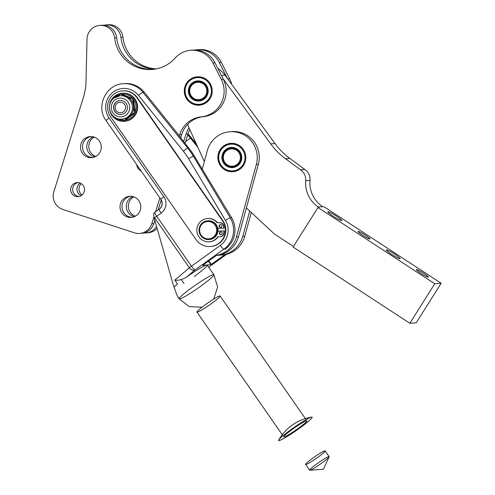 <?xml version="1.0" encoding="UTF-8"?>
<svg xmlns="http://www.w3.org/2000/svg" width="495" height="495" viewBox="0 0 495 495"><rect width="100%" height="100%" fill="white"/><g stroke="black" fill="none" stroke-linecap="round" stroke-linejoin="round"><path stroke-width="0.74" d="M139.714 233.442L141.743 233.281A14.095 13.86 -94.6 0 0 153.827 223.542L151.804 223.703A14.095 13.86 85.4 0 1 134.392 232.811L62.853 209.459A14.095 13.86 85.4 0 1 53.856 191.726L83.284 97.812A60.452 59.437 -94.6 0 0 85.951 83.618L87.021 39.08A14.095 13.86 85.4 0 1 99.755 25.412A14.095 13.86 85.4 0 1 114.648 37.917A35.541 34.947 -94.6 0 0 152.2 69.455A35.541 34.947 -94.6 0 0 175.317 57.909A23.488 23.098 85.4 0 1 190.594 50.273A23.488 23.098 85.4 0 1 212.98 62.958L221.29 79.318A25.839 25.406 85.4 0 1 201.323 116.832A25.839 25.406 -94.6 0 0 179.716 134.634L181.739 134.473A25.839 25.406 85.4 0 1 187.562 124.499A25.839 25.406 85.4 0 1 203.346 116.672L201.323 116.832L203.346 116.672A25.839 25.406 -94.6 0 0 223.313 79.157L221.29 79.318L223.313 79.157L215.009 62.797L212.98 62.958L215.009 62.797A23.488 23.098 -94.6 0 0 192.623 50.113L190.594 50.273M100.77 25.369A14.095 13.86 85.4 0 1 116.672 37.756A35.541 34.947 -94.6 0 0 153.215 69.356A35.541 34.947 85.4 0 1 116.672 37.756L114.648 37.917L116.672 37.756A14.095 13.86 -94.6 0 0 101.778 25.251L99.755 25.412M211.569 95.318A14.213 13.971 -94.6 0 0 197.121 76.805A14.213 13.971 -94.6 0 0 184.319 92.082A14.213 13.971 -94.6 0 0 211.569 95.318A14.213 13.971 85.4 0 1 187.921 100.516A14.213 13.971 85.4 0 1 195.265 77.084A14.213 13.971 85.4 0 1 211.569 95.318M200.388 105.02A14.213 13.971 85.4 0 1 199.609 105.002A14.213 13.971 -94.6 0 0 200.388 105.02M197.369 76.904A14.213 13.971 85.4 0 1 198.136 76.762A14.213 13.971 -94.6 0 0 197.369 76.904M136.787 164.773A7.048 6.93 -94.6 0 0 141.025 170.855A7.048 6.93 85.4 0 1 136.787 164.773M72.988 187.296A7.048 6.93 85.4 0 1 78.024 182.581A7.048 6.93 -94.6 0 0 79.138 196.478A7.048 6.93 85.4 0 1 72.988 187.296M70.964 187.457A7.048 6.93 -94.6 0 0 78.13 196.633A7.048 6.93 -94.6 0 0 84.169 191.763A7.048 6.93 -94.6 0 0 77.01 182.587A7.048 6.93 -94.6 0 0 70.964 187.457M140.295 210.09A10.568 10.395 -94.6 0 0 129.554 196.317A10.568 10.395 -94.6 0 0 120.031 207.683A10.568 10.395 -94.6 0 0 140.295 210.09A10.568 10.395 85.4 0 1 122.71 213.951A10.568 10.395 85.4 0 1 128.174 196.521A10.568 10.395 85.4 0 1 140.295 210.09M132.245 217.262A10.568 10.395 85.4 0 1 130.569 196.286A10.568 10.395 -94.6 0 0 132.245 217.262M100.788 150.356A10.568 10.395 -94.6 0 0 90.041 136.583A10.568 10.395 -94.6 0 0 80.524 147.949A10.568 10.395 -94.6 0 0 100.788 150.356A10.568 10.395 85.4 0 1 83.197 154.223A10.568 10.395 85.4 0 1 88.661 136.793A10.568 10.395 85.4 0 1 100.788 150.356M92.732 157.528A10.568 10.395 85.4 0 1 91.061 136.558A10.568 10.395 -94.6 0 0 92.732 157.528M155.504 211.885L159.873 197.951L155.504 211.885M191.608 50.218A23.488 23.098 85.4 0 1 215.009 62.797L223.313 79.157A25.839 25.406 85.4 0 1 203.346 116.672A25.839 25.406 -94.6 0 0 187.562 124.499L204.324 161.611L187.562 124.499A25.839 25.406 -94.6 0 0 181.739 134.473L180.644 137.975L181.739 134.473L179.716 134.634L179.233 136.162L179.716 134.634A25.839 25.406 85.4 0 1 201.323 116.832A25.839 25.406 -94.6 0 0 221.29 79.318L212.98 62.958A23.488 23.098 -94.6 0 0 175.317 57.909A35.541 34.947 85.4 0 1 138.68 67.827A35.541 34.947 85.4 0 1 114.648 37.917A14.095 13.86 -94.6 0 0 100.262 25.381A14.095 13.86 -94.6 0 0 87.021 39.08L85.951 83.618A60.452 59.437 85.4 0 1 83.284 97.812L53.856 191.726A14.095 13.86 -94.6 0 0 62.853 209.459L134.392 232.811A14.095 13.86 -94.6 0 0 151.804 223.703L153.895 217.02L151.804 223.703L153.827 223.542L154.824 220.368L153.827 223.542A14.095 13.86 85.4 0 1 140.728 233.324M84.169 191.763A7.048 6.93 85.4 0 1 72.443 194.343A7.048 6.93 85.4 0 1 76.088 182.723A7.048 6.93 85.4 0 1 84.169 191.763M123.849 83.667A23.488 23.098 85.4 0 1 144.28 92.181L176.041 131.701L144.28 92.181L142.894 92.293L187.803 148.16A70.469 69.288 85.4 0 1 193.39 156.197L230.231 217.85L231.617 217.744L194.349 156.117L193.39 156.197L194.349 156.117A70.469 69.288 -94.6 0 0 188.762 148.085L187.803 148.16L188.762 148.085L176.041 131.701L188.762 148.085A70.469 69.288 85.4 0 1 194.349 156.117L231.617 217.744L230.231 217.85A23.488 23.098 85.4 0 1 223.858 249.208L225.244 249.096A23.488 23.098 -94.6 0 0 231.617 217.744A23.488 23.098 85.4 0 1 225.244 249.096L223.858 249.208A23.488 23.098 -94.6 0 0 230.231 217.85L193.39 156.197A70.469 69.288 -94.6 0 0 187.803 148.16L142.894 92.293L144.28 92.181A23.488 23.098 -94.6 0 0 124.542 83.606L123.156 83.717A23.488 23.098 85.4 0 1 142.894 92.293A23.488 23.098 -94.6 0 0 123.156 83.717C105.862 84.299 95.498 106.827 106.091 120.638A4.696 0.439 -34.8 0 1 109.092 118.02A4.696 0.439 145.2 0 0 106.091 120.638A4.696 0.439 -34.8 0 0 106.177 120.656M158.054 210.059L161.222 199.955L158.054 210.059M146.013 232.941A14.095 13.86 85.4 0 1 143.866 232.941A14.095 13.86 -94.6 0 0 156.581 226.493A14.095 13.86 85.4 0 1 146.013 232.941L148.036 232.78A14.095 13.86 -94.6 0 0 157.101 228.313A14.095 13.86 85.4 0 1 147.021 232.823M107.062 24.868A14.095 13.86 85.4 0 1 122.964 37.255A35.541 34.947 -94.6 0 0 156.34 68.867A35.541 34.947 85.4 0 1 122.964 37.255L120.941 37.416A35.541 34.947 -94.6 0 0 155.337 69.059A35.541 34.947 85.4 0 1 120.941 37.416L122.964 37.255A14.095 13.86 -94.6 0 0 108.077 24.75L106.048 24.911A14.095 13.86 85.4 0 1 120.941 37.416A14.095 13.86 -94.6 0 0 103.925 25.251A14.095 13.86 85.4 0 1 106.048 24.911M197.907 49.717A23.488 23.098 85.4 0 1 221.302 62.296L229.612 78.656A25.839 25.406 85.4 0 1 231.722 84.385A25.839 25.406 -94.6 0 0 229.612 78.656L227.644 78.81L229.612 78.656L221.302 62.296L219.279 62.457L227.44 78.532L219.279 62.457L221.302 62.296A23.488 23.098 -94.6 0 0 198.916 49.611L196.886 49.772A23.488 23.098 85.4 0 1 219.279 62.457A23.488 23.098 -94.6 0 0 194.764 50.044A23.488 23.098 85.4 0 1 196.886 49.772M189.863 129.591A25.839 25.406 -94.6 0 0 188.032 133.972L185.056 143.476L188.032 133.972A25.839 25.406 85.4 0 1 189.863 129.591M89.298 143.228A10.568 10.395 -94.6 0 0 95.813 156.439A10.568 10.395 85.4 0 1 94.273 137.14A10.568 10.395 -94.6 0 0 89.298 143.228M128.811 202.956A10.568 10.395 -94.6 0 0 135.321 216.173A10.568 10.395 85.4 0 1 133.786 196.874A10.568 10.395 -94.6 0 0 128.811 202.956M79.287 186.788A7.048 6.93 -94.6 0 0 82.176 194.888A7.048 6.93 85.4 0 1 81.279 183.67A7.048 6.93 -94.6 0 0 79.287 186.788M189.022 127.735A25.839 25.406 -94.6 0 0 186.009 134.133L188.032 133.972L186.009 134.133L183.633 141.706L186.009 134.133A25.839 25.406 85.4 0 1 189.022 127.735M77.257 186.955A7.048 6.93 -94.6 0 0 81.211 195.612A7.048 6.93 85.4 0 1 80.215 183.107A7.048 6.93 -94.6 0 0 77.257 186.955M132.74 196.565A10.568 10.395 -94.6 0 0 134.343 216.643A10.568 10.395 85.4 0 1 132.74 196.565M93.227 136.83A10.568 10.395 -94.6 0 0 94.83 156.909A10.568 10.395 85.4 0 1 93.227 136.83M306.12 419.673L220.096 296.004A14.095 1.312 145.2 0 0 208.618 302.402A14.095 1.312 145.2 0 0 196.973 311.862A14.095 1.312 -34.8 0 1 215.115 298.219A14.095 1.312 -34.8 0 1 213.5 302.08A14.095 1.312 -34.8 0 1 196.973 311.862A14.095 1.312 145.2 0 0 196.954 312.104L282.979 435.767M283.784 436.664A14.095 1.312 -34.8 0 1 295.435 427.197A14.095 1.312 -34.8 0 1 306.912 420.806A14.095 1.312 -34.8 0 1 296.09 429.932A14.095 1.312 -34.8 0 1 283.771 436.899A14.095 1.312 -34.8 0 1 283.784 436.664A14.095 1.312 145.2 0 0 300.31 426.876A14.095 1.312 145.2 0 0 301.925 423.021A14.095 1.312 145.2 0 0 283.784 436.664M174.073 286.982A21.143 1.968 -34.8 0 1 175.706 285.479L173.918 286.995L154.205 218.221L153.555 215.04L153.704 213.314L153.555 215.04L154.205 218.221L173.918 286.995L175.706 285.479A21.143 1.968 -34.8 0 1 177.488 283.963A21.143 1.968 145.2 0 0 175.706 285.479A21.143 1.968 145.2 0 0 174.073 286.982C175.923 292.65 177.346 296.22 178.349 297.693L179.314 298.219C178.503 298.912 176.758 295.169 174.073 286.982M110.552 116.702L196.026 239.58A16.44 16.168 -94.6 0 0 218.567 243.552A16.44 16.168 -94.6 0 0 222.416 220.64L136.985 97.837A16.44 16.168 -94.6 0 0 114.432 93.765A16.44 16.168 -94.6 0 0 110.552 116.702A16.44 16.168 85.4 0 1 122.432 90.839A16.44 16.168 85.4 0 1 136.985 97.837L222.416 220.64A16.44 16.168 85.4 0 1 210.53 246.504A16.44 16.168 85.4 0 1 196.026 239.58L110.552 116.702M122.364 93.209A14.095 13.86 85.4 0 1 136.948 111.542A14.095 13.86 85.4 0 1 124.61 121.3M207.584 218.518A11.67 11.472 85.4 0 1 217.522 222.719L219.582 222.632A4.226 4.158 85.4 0 1 223.82 225.955L224.285 228.084L217.819 228.362L223.938 228.108L223.48 225.986A4.226 4.158 -94.6 0 0 219.242 222.663L217.175 222.744A11.67 11.472 -94.6 0 0 200.252 221.865A11.67 11.472 -94.6 0 0 200.976 239.085A11.67 11.472 -94.6 0 0 217.775 236.827L219.836 236.74A4.226 4.158 -94.6 0 0 223.777 233.083L224.062 230.93L217.942 231.165A8.929 8.774 -94.6 0 0 217.825 228.362A8.929 8.774 85.4 0 1 217.942 231.165L224.402 230.899L224.117 233.058A4.226 4.158 85.4 0 1 220.176 236.715M219.99 236.734L220.337 236.703A4.226 4.158 -94.6 0 0 224.117 233.058L223.777 233.083L224.117 233.058L224.402 230.899L224.062 230.93L223.777 233.083A4.226 4.158 85.4 0 1 219.836 236.74L217.775 236.827A11.67 11.472 85.4 0 1 209.267 241.789L209.608 241.764A11.67 11.472 -94.6 0 0 218.103 236.814A11.67 11.472 85.4 0 1 209.441 241.777M210.53 246.504L210.957 246.467A16.44 16.168 -94.6 0 0 222.837 220.609L222.416 220.64L222.837 220.609L137.412 97.806L136.985 97.837L137.412 97.806A16.44 16.168 -94.6 0 0 122.859 90.808L122.432 90.839M178.349 297.693L179.153 298.85A21.143 1.968 145.2 0 1 192.666 287.081A21.143 1.968 145.2 0 1 213.865 274.7A21.143 1.968 -34.8 0 1 198.996 287.428A21.143 1.968 -34.8 0 1 179.543 298.949A21.143 1.968 -34.8 0 1 179.153 298.85A21.143 1.968 -34.8 0 1 194.015 286.116A21.143 1.968 -34.8 0 1 213.469 274.601A21.143 1.968 -34.8 0 1 213.865 274.7L207.182 265.103A21.143 1.968 145.2 0 0 206.792 264.998A21.143 1.968 145.2 0 0 186.652 277.008C182.482 279.619 178.534 280.659 174.815 280.127L177.488 283.963L174.815 280.127L189.344 267.795L154.613 217.874L154.205 218.221L154.613 217.874A4.696 3.366 -130.3 0 1 154.527 212.609A4.696 3.366 49.7 0 0 154.613 217.874A4.696 0.439 -34.8 0 1 156.711 216.259L191.441 266.18A4.696 0.736 54.3 0 0 194.962 269.948L186.652 277.008A21.143 1.968 -34.8 0 1 206.792 264.998A21.143 1.968 -34.8 0 1 194.325 276.396M159.285 209.199A4.696 0.736 54.3 0 0 159.217 209.218A4.696 0.736 -125.7 0 1 159.285 209.199A7.048 6.93 -94.6 0 0 160.937 199.38A4.696 0.439 -34.8 0 1 160.85 199.355A4.696 0.439 -34.8 0 1 163.851 196.738A4.696 0.439 145.2 0 0 160.85 199.355L106.091 120.638M216.624 255.284L203.006 265.06L216.624 255.284A25.839 25.406 -94.6 0 0 236.462 236.876L256.317 164.532A25.839 25.406 -94.6 0 0 238.67 132.66A25.839 25.406 -94.6 0 0 207.368 150.517L202.226 169.265L207.368 150.517A25.839 25.406 85.4 0 1 229.791 131.769A25.839 25.406 85.4 0 1 256.317 164.532L258.347 164.371L246.38 207.974L274.484 234.079L246.38 207.974L238.491 236.715L236.462 236.876A25.839 25.406 85.4 0 1 216.624 255.284M196.509 144.305L188.081 133.823L196.509 144.305M187.772 134.819L197.814 147.207L190.476 138.068L185.668 141.52L190.476 138.068L187.772 134.819M154.793 212.411A4.696 3.366 49.7 0 0 154.527 212.609L154.824 212.374A4.696 0.736 54.3 0 0 156.711 216.259A4.696 0.736 -125.7 0 1 154.824 212.374A4.696 0.736 -125.7 0 1 154.898 212.349A4.696 0.736 54.3 0 0 154.824 212.374L159.217 209.218A4.696 0.736 54.3 0 0 161.104 213.104A11.744 11.546 -94.6 0 0 163.851 196.738L109.092 118.02A18.791 18.476 85.4 0 1 112.965 92.225A18.791 18.476 85.4 0 1 138.464 95.331A4.696 0.489 -38.8 0 1 142.894 92.293A4.696 0.489 141.2 0 0 138.464 95.331L183.373 151.198A4.696 0.489 -38.8 0 1 187.803 148.16A4.696 0.489 141.2 0 0 183.373 151.198A65.773 64.672 85.4 0 1 188.589 158.697A4.696 0.384 -30.9 0 1 193.39 156.197A4.696 0.384 149.1 0 0 188.589 158.697L225.435 220.349A4.696 0.384 -30.9 0 1 230.231 217.85A4.696 0.384 149.1 0 0 225.435 220.349A18.791 18.476 85.4 0 1 220.337 245.433A4.696 0.736 54.3 0 0 223.858 249.208L194.962 269.948L223.858 249.208A4.696 0.736 -125.7 0 1 220.337 245.433L191.441 266.18L220.337 245.433A18.791 18.476 -94.6 0 0 225.435 220.349L188.589 158.697A65.773 64.672 -94.6 0 0 183.373 151.198L138.464 95.331A18.791 18.476 -94.6 0 0 112.965 92.225A18.791 18.476 -94.6 0 0 109.092 118.02L163.851 196.738A11.744 11.546 85.4 0 1 161.104 213.104L156.711 216.259L161.104 213.104A4.696 0.736 -125.7 0 1 159.217 209.218C162.403 206.427 162.948 203.142 160.85 199.355M181.3 279.607L183.973 283.449M226.741 254.22L208.649 267.207L226.741 254.22M220.337 255.123A25.839 25.406 85.4 0 1 218.196 255.203A25.839 25.406 -94.6 0 0 242.754 236.375L244.784 236.214L242.754 236.375A25.839 25.406 85.4 0 1 220.337 255.123L222.36 254.962A25.839 25.406 -94.6 0 0 224.947 254.622A25.839 25.406 -94.6 0 0 244.784 236.214L251.287 212.528L244.784 236.214A25.839 25.406 85.4 0 1 224.947 254.622L210.864 264.676L202.709 265.32L210.864 264.676L208.426 261.168L210.864 264.676L224.947 254.622A25.839 25.406 85.4 0 1 221.345 255.024M122.649 90.826A16.44 16.168 85.4 0 1 137.412 97.806L222.837 220.609A16.44 16.168 85.4 0 1 210.74 246.485M153.728 213.283L154.527 212.609M189.344 267.795A4.696 3.366 49.7 0 0 194.962 269.948A4.696 0.736 -125.7 0 1 191.441 266.18A4.696 0.439 145.2 0 0 189.344 267.795L174.815 280.127C178.534 280.659 182.482 279.619 186.652 277.008L194.962 269.948A4.696 3.366 -130.3 0 1 189.344 267.795A4.696 0.439 -34.8 0 1 191.441 266.18L156.711 216.259A4.696 0.439 145.2 0 0 154.613 217.874L189.344 267.795M208.865 260.853L211.328 264.398L208.865 260.853M217.924 68.545A25.839 25.406 85.4 0 1 224.916 75.085L227.44 78.532L224.916 75.085L221.389 75.37L224.916 75.085A25.839 25.406 -94.6 0 0 217.924 68.545M285.565 158.777L300.545 169.804L304.809 169.463L289.835 158.431L285.565 158.777L289.835 158.431A69.653 68.483 85.4 0 1 274.997 143.55L270.728 143.89A69.653 68.483 -94.6 0 0 285.565 158.777A69.653 68.483 85.4 0 1 270.728 143.89L274.997 143.55L227.44 78.532L274.997 143.55A69.653 68.483 -94.6 0 0 289.835 158.431L304.809 169.463L300.545 169.804C304.239 172.47 305.966 176.096 305.724 180.694A28.19 27.714 -94.6 0 0 318.396 206.997L319.058 207.43L317.994 207.516L434.746 283.771L409.848 323.278L293.096 247.017L409.848 323.278L416.252 322.765L409.848 323.278L434.746 283.771L441.144 283.264L434.746 283.771L317.994 207.516L293.096 247.017L317.994 207.516L319.058 207.43L318.396 206.997L322.666 206.656L318.396 206.997A28.19 27.714 85.4 0 1 305.724 180.694L309.994 180.353L305.724 180.694C305.966 176.096 304.239 172.47 300.545 169.804L285.565 158.777M223.171 78.872L270.728 143.89L223.171 78.872M293.448 246.467L274.484 234.079L293.448 246.467M416.252 322.765L441.144 283.264L324.392 207.003L322.666 206.656A28.19 27.714 85.4 0 1 309.994 180.353C310.235 175.762 308.509 172.13 304.809 169.463C308.509 172.13 310.235 175.762 309.994 180.353A28.19 27.714 -94.6 0 0 322.666 206.656L324.392 207.003L441.144 283.264L416.252 322.765M400.003 258.737A8.223 0.91 -147.8 0 1 388.495 252.165A8.223 0.91 -147.8 0 1 391.081 251.961A8.223 0.91 -147.8 0 1 400.003 258.737A8.223 0.91 32.2 0 0 400.146 258.668A8.223 0.91 32.2 0 0 393.667 253.514A8.223 0.91 32.2 0 0 386.236 249.907A8.223 0.91 32.2 0 0 392.207 254.733A8.223 0.91 32.2 0 0 400.003 258.737M341.624 220.603A8.223 0.91 -147.8 0 1 330.115 214.038A8.223 0.91 -147.8 0 1 332.702 213.828A8.223 0.91 -147.8 0 1 341.624 220.603A8.223 0.91 32.2 0 0 341.773 220.541A8.223 0.91 32.2 0 0 335.294 215.387A8.223 0.91 32.2 0 0 327.857 211.773A8.223 0.91 32.2 0 0 333.828 216.606A8.223 0.91 32.2 0 0 341.624 220.603M369.839 239.036A7.048 0.78 -147.8 0 1 359.976 233.405A7.048 0.78 -147.8 0 1 362.192 233.225A7.048 0.78 -147.8 0 1 369.839 239.036A7.048 0.78 32.2 0 0 369.963 238.98A7.048 0.78 32.2 0 0 364.413 234.562A7.048 0.78 32.2 0 0 358.04 231.468A7.048 0.78 32.2 0 0 363.157 235.608A7.048 0.78 32.2 0 0 369.839 239.036M428.218 277.163A7.048 0.78 -147.8 0 1 418.349 271.532A7.048 0.78 -147.8 0 1 420.571 271.353A7.048 0.78 -147.8 0 1 428.218 277.163A7.048 0.78 32.2 0 0 428.342 277.107A7.048 0.78 32.2 0 0 422.786 272.689A7.048 0.78 32.2 0 0 416.419 269.596A7.048 0.78 32.2 0 0 421.536 273.735A7.048 0.78 32.2 0 0 428.218 277.163M230.806 131.707A25.839 25.406 85.4 0 1 258.347 164.371A25.839 25.406 -94.6 0 0 231.815 131.608L229.791 131.769M233.201 171.555A14.213 13.971 -94.6 0 0 233.987 171.573A14.213 13.971 85.4 0 1 233.201 171.555M231.728 143.315A14.213 13.971 -94.6 0 0 230.961 143.457A14.213 13.971 85.4 0 1 231.728 143.315M235.601 143.847A14.213 13.971 85.4 0 1 241.628 167.7A14.213 13.971 85.4 0 1 218.307 161.03A14.213 13.971 85.4 0 1 235.601 143.847A14.213 13.971 -94.6 0 0 217.936 156.135A14.213 13.971 -94.6 0 0 232.972 171.691A14.213 13.971 -94.6 0 0 235.601 143.847M216.414 255.432A25.839 25.406 -94.6 0 0 238.491 236.715A25.839 25.406 85.4 0 1 216.414 255.432M236.462 236.876L238.491 236.715L258.347 164.371L256.317 164.532L236.462 236.876M242.754 236.375L249.703 211.062L242.754 236.375M118.144 102.706A5.284 5.198 -94.6 0 0 117.34 111.821A5.284 5.198 -94.6 0 0 125.507 107.99A5.284 5.198 -94.6 0 0 118.144 102.706A5.284 5.198 85.4 0 1 125.507 107.99A5.284 5.198 85.4 0 1 117.34 111.821A5.284 5.198 85.4 0 1 118.144 102.706M117.736 101.079A7.048 6.93 -94.6 0 0 121.133 114.512A7.048 6.93 85.4 0 1 117.736 101.079A7.048 6.93 85.4 0 1 120.013 100.46A7.048 6.93 -94.6 0 0 117.736 101.079M207.77 220.807A9.399 9.238 85.4 0 1 212.912 238.547A9.399 9.238 85.4 0 1 209.261 239.531M209.026 239.555L209.496 239.512A9.399 9.238 -94.6 0 0 217.645 227.632A9.399 9.238 -94.6 0 0 208.005 220.782L207.535 220.82A9.399 9.238 85.4 0 1 212.442 238.584A9.399 9.238 85.4 0 1 199.07 230.924A9.399 9.238 85.4 0 1 207.535 220.82M212.002 237.965A8.693 8.545 -94.6 0 0 212.838 222.942A8.693 8.545 -94.6 0 0 199.621 229.686A8.693 8.545 -94.6 0 0 212.002 237.965A8.693 8.545 85.4 0 1 199.621 229.686A8.693 8.545 85.4 0 1 212.838 222.942A8.693 8.545 85.4 0 1 212.002 237.965M212.442 238.584A9.399 9.238 -94.6 0 0 213.345 222.342A9.399 9.238 -94.6 0 0 199.058 229.631A9.399 9.238 -94.6 0 0 212.442 238.584M190.581 87.108A8.693 8.545 -94.6 0 0 198.811 99.644A8.693 8.545 -94.6 0 0 205.357 86.161A8.693 8.545 -94.6 0 0 190.581 87.108A8.693 8.545 85.4 0 1 205.357 86.161A8.693 8.545 85.4 0 1 198.811 99.644A8.693 8.545 85.4 0 1 190.581 87.108M190.092 86.786A9.399 9.238 -94.6 0 0 198.984 100.337A9.399 9.238 -94.6 0 0 206.062 85.759A9.399 9.238 -94.6 0 0 190.092 86.786A9.399 9.238 85.4 0 1 206.062 85.759A9.399 9.238 85.4 0 1 198.984 100.337A9.399 9.238 85.4 0 1 190.092 86.786M234.265 149.199A8.693 8.545 -94.6 0 0 223.536 159.538A8.693 8.545 -94.6 0 0 237.736 163.839A8.693 8.545 -94.6 0 0 234.265 149.199A8.693 8.545 85.4 0 1 237.736 163.839A8.693 8.545 85.4 0 1 223.536 159.538A8.693 8.545 85.4 0 1 234.265 149.199M234.593 148.512A9.399 9.238 -94.6 0 0 222.991 159.693A9.399 9.238 -94.6 0 0 238.336 164.34A9.399 9.238 -94.6 0 0 234.593 148.512A9.399 9.238 85.4 0 1 238.336 164.34A9.399 9.238 85.4 0 1 222.991 159.693A9.399 9.238 85.4 0 1 234.593 148.512M203.501 99.557A10.098 9.931 -94.6 0 0 204.918 83.5A10.098 9.931 -94.6 0 0 189.344 86.483A10.098 9.931 -94.6 0 0 203.501 99.557A10.098 9.931 85.4 0 1 188.323 91.284A10.098 9.931 85.4 0 1 202.925 82.071A10.098 9.931 85.4 0 1 203.501 99.557M205.215 102.354A13.39 13.167 -94.6 0 0 204.447 79.175A13.39 13.167 -94.6 0 0 185.093 91.383A13.39 13.167 -94.6 0 0 205.215 102.354A13.39 13.167 85.4 0 1 185.093 91.383A13.39 13.167 85.4 0 1 204.447 79.175A13.39 13.167 85.4 0 1 205.215 102.354M207.096 101.995L207.021 102.001A14.095 13.86 85.4 0 1 205.79 102.886L205.592 103.016A14.095 13.86 85.4 0 1 204.262 103.733L204.262 103.733A14.095 13.86 -94.6 0 0 205.592 103.016L205.79 102.886A14.095 13.86 -94.6 0 0 207.021 102.001L207.096 101.995M208.358 100.813L208.308 100.819A14.095 13.86 85.4 0 1 207.201 101.852A14.095 13.86 -94.6 0 0 208.308 100.819L208.358 100.813M210.412 98.004L210.4 98.004A14.095 13.86 85.4 0 1 209.583 99.291L209.441 99.476A14.095 13.86 85.4 0 1 208.469 100.646A14.095 13.86 -94.6 0 0 209.441 99.476L209.583 99.291A14.095 13.86 -94.6 0 0 210.4 98.004L210.4 98.004M210.517 97.8L210.524 97.793A14.095 13.86 -94.6 0 0 211.173 96.42L211.173 96.42A14.095 13.86 85.4 0 1 210.517 97.8M209.738 82.913L209.738 82.913A14.095 13.86 85.4 0 1 210.295 83.797A14.095 13.86 -94.6 0 0 209.738 82.913L209.738 82.913M209.602 82.721L209.608 82.721A14.095 13.86 -94.6 0 0 208.649 81.526A14.095 13.86 85.4 0 1 209.602 82.721M206.069 79.219L206.013 79.219A14.095 13.86 85.4 0 1 207.226 80.134L207.405 80.289A14.095 13.86 85.4 0 1 208.494 81.353A14.095 13.86 -94.6 0 0 207.405 80.289L207.226 80.134A14.095 13.86 -94.6 0 0 206.013 79.219L206.069 79.219M204.596 78.328L204.503 78.334A14.095 13.86 85.4 0 1 205.815 79.089A14.095 13.86 -94.6 0 0 204.503 78.334L204.596 78.328M201.477 77.152L201.218 77.177A14.095 13.86 85.4 0 1 202.678 77.573L202.894 77.653A14.095 13.86 85.4 0 1 204.293 78.235A14.095 13.86 -94.6 0 0 202.894 77.653L202.678 77.573A14.095 13.86 -94.6 0 0 201.218 77.177L201.477 77.152M199.999 76.88L199.497 76.917A14.095 13.86 85.4 0 1 200.989 77.127A14.095 13.86 -94.6 0 0 199.497 76.917L199.999 76.88M199.819 76.855L199.262 76.898L199.819 76.855M196.026 77.065A14.095 13.86 85.4 0 1 197.524 76.892L197.759 76.88A14.095 13.86 85.4 0 1 199.262 76.898A14.095 13.86 -94.6 0 0 197.759 76.88L197.524 76.892A14.095 13.86 -94.6 0 0 196.026 77.065L196.026 77.065M195.797 77.109L195.797 77.109A14.095 13.86 -94.6 0 0 194.331 77.474A14.095 13.86 85.4 0 1 195.797 77.109M191.163 78.909A14.095 13.86 85.4 0 1 192.493 78.185L192.704 78.086A14.095 13.86 85.4 0 1 194.108 77.542A14.095 13.86 -94.6 0 0 192.704 78.086L192.493 78.185A14.095 13.86 -94.6 0 0 191.163 78.909L191.163 78.909M190.965 79.033L190.965 79.033A14.095 13.86 -94.6 0 0 189.733 79.918A14.095 13.86 85.4 0 1 190.965 79.033M187.314 82.442A14.095 13.86 85.4 0 1 188.286 81.273L188.447 81.106A14.095 13.86 85.4 0 1 189.554 80.066A14.095 13.86 -94.6 0 0 188.447 81.106L188.286 81.273A14.095 13.86 -94.6 0 0 187.314 82.442L187.314 82.442M187.172 82.634L187.172 82.634A14.095 13.86 -94.6 0 0 186.355 83.921A14.095 13.86 85.4 0 1 187.172 82.634M186.238 84.125L186.238 84.125A14.095 13.86 -94.6 0 0 185.588 85.505A14.095 13.86 85.4 0 1 186.238 84.125M185.019 87.176A14.095 13.86 85.4 0 1 185.495 85.722L185.495 85.722A14.095 13.86 -94.6 0 0 185.019 87.176L185.019 87.176M184.957 87.405L184.957 87.405A14.095 13.86 -94.6 0 0 184.66 88.908A14.095 13.86 85.4 0 1 184.957 87.405M184.629 89.143L184.629 89.143A14.095 13.86 -94.6 0 0 184.517 90.672A14.095 13.86 85.4 0 1 184.629 89.143M184.598 92.441A14.095 13.86 85.4 0 1 184.517 90.907L184.517 90.907A14.095 13.86 -94.6 0 0 184.598 92.441L184.598 92.441M184.623 92.676L184.623 92.676A14.095 13.86 -94.6 0 0 184.895 94.186A14.095 13.86 85.4 0 1 184.623 92.676M184.951 94.415L184.951 94.415A14.095 13.86 -94.6 0 0 185.402 95.875A14.095 13.86 85.4 0 1 184.951 94.415M186.114 97.496A14.095 13.86 85.4 0 1 185.483 96.098L185.483 96.098A14.095 13.86 -94.6 0 0 186.114 97.496L186.114 97.496M186.225 97.701L186.225 97.701A14.095 13.86 -94.6 0 0 187.023 99.006A14.095 13.86 85.4 0 1 186.225 97.701M187.153 99.198L187.153 99.198A14.095 13.86 -94.6 0 0 188.106 100.392A14.095 13.86 85.4 0 1 187.153 99.198M189.356 101.63A14.095 13.86 85.4 0 1 188.261 100.572L188.261 100.572A14.095 13.86 -94.6 0 0 189.356 101.63L189.356 101.63M189.529 101.784L189.529 101.784A14.095 13.86 -94.6 0 0 190.742 102.7A14.095 13.86 85.4 0 1 189.529 101.784M194.028 104.259L193.861 104.272A14.095 13.86 85.4 0 1 192.462 103.69L192.252 103.585A14.095 13.86 85.4 0 1 190.94 102.83A14.095 13.86 -94.6 0 0 192.252 103.585L192.462 103.69A14.095 13.86 -94.6 0 0 193.861 104.272L194.028 104.259M195.723 104.73L195.537 104.748A14.095 13.86 85.4 0 1 194.077 104.346A14.095 13.86 -94.6 0 0 195.537 104.748L195.723 104.73M195.766 104.792L195.766 104.792A14.095 13.86 -94.6 0 0 197.258 105.002A14.095 13.86 85.4 0 1 195.766 104.792M199.225 105.02L199.002 105.039A14.095 13.86 85.4 0 1 197.493 105.02L197.493 105.02A14.095 13.86 -94.6 0 0 199.002 105.039L199.231 105.027A14.095 13.86 -94.6 0 0 200.729 104.853A14.095 13.86 85.4 0 1 199.231 105.027M201.539 104.792L200.729 104.853L201.539 104.792M201.675 104.754L200.729 104.853L201.675 104.754M204.262 103.814L204.051 103.832A14.095 13.86 85.4 0 1 202.647 104.383L202.424 104.451A14.095 13.86 85.4 0 1 200.958 104.816A14.095 13.86 -94.6 0 0 202.424 104.451L202.647 104.383A14.095 13.86 -94.6 0 0 204.051 103.832L204.262 103.814M234.661 147.85A10.098 9.931 -94.6 0 0 222.335 154.582A10.098 9.931 -94.6 0 0 228.919 167.168A10.098 9.931 -94.6 0 0 241.356 160.473A10.098 9.931 -94.6 0 0 234.661 147.85M227.966 170.311A13.39 13.167 -94.6 0 0 244.679 154.582A13.39 13.167 -94.6 0 0 222.892 147.689A13.39 13.167 -94.6 0 0 227.966 170.311A13.39 13.167 85.4 0 1 222.892 147.689A13.39 13.167 85.4 0 1 244.679 154.582A13.39 13.167 85.4 0 1 227.966 170.311M228.919 167.168A10.098 9.931 85.4 0 1 225.089 150.103A10.098 9.931 85.4 0 1 241.529 155.306A10.098 9.931 85.4 0 1 228.919 167.168M227.954 170.93L227.793 170.942A14.095 13.86 85.4 0 1 226.382 170.398L226.172 170.299A14.095 13.86 85.4 0 1 224.835 169.575L224.637 169.451A14.095 13.86 85.4 0 1 223.406 168.566L223.22 168.418A14.095 13.86 85.4 0 1 222.106 167.384L221.946 167.217A14.095 13.86 85.4 0 1 220.962 166.048L220.826 165.856A14.095 13.86 85.4 0 1 219.997 164.575L219.879 164.371A14.095 13.86 85.4 0 1 219.217 162.991L219.124 162.768A14.095 13.86 85.4 0 1 218.635 161.321L218.573 161.092A14.095 13.86 85.4 0 1 218.27 159.588L218.239 159.353A14.095 13.86 85.4 0 1 218.116 157.825L218.116 157.589A14.095 13.86 85.4 0 1 218.184 156.055L218.208 155.82A14.095 13.86 85.4 0 1 218.468 154.31L218.524 154.081A14.095 13.86 85.4 0 1 218.963 152.615L219.05 152.398A14.095 13.86 85.4 0 1 219.669 151L219.774 150.789A14.095 13.86 85.4 0 1 220.566 149.484L220.696 149.292A14.095 13.86 85.4 0 1 221.636 148.098L221.797 147.925A14.095 13.86 85.4 0 1 222.88 146.854L223.053 146.706A14.095 13.86 85.4 0 1 224.26 145.784L224.458 145.654A14.095 13.86 85.4 0 1 225.763 144.899L225.974 144.794A14.095 13.86 85.4 0 1 227.366 144.212L227.589 144.138A14.095 13.86 85.4 0 1 229.043 143.736L229.272 143.686A14.095 13.86 85.4 0 1 230.763 143.476L230.992 143.457A14.095 13.86 85.4 0 1 232.501 143.432L232.737 143.445A14.095 13.86 85.4 0 1 234.234 143.618L234.463 143.661A14.095 13.86 85.4 0 1 235.929 144.02L236.152 144.088A14.095 13.86 85.4 0 1 237.563 144.633L237.773 144.732A14.095 13.86 85.4 0 1 239.11 145.456L239.308 145.579A14.095 13.86 85.4 0 1 240.539 146.464L240.725 146.613A14.095 13.86 85.4 0 1 241.838 147.646L241.999 147.813A14.095 13.86 85.4 0 1 242.983 148.983L243.119 149.174A14.095 13.86 85.4 0 1 243.893 150.356A14.095 13.86 -94.6 0 0 243.119 149.174L242.983 148.983A14.095 13.86 -94.6 0 0 241.999 147.813L241.838 147.646A14.095 13.86 -94.6 0 0 240.725 146.613L240.539 146.464A14.095 13.86 -94.6 0 0 239.308 145.579L239.11 145.456A14.095 13.86 -94.6 0 0 237.773 144.732L237.563 144.633A14.095 13.86 -94.6 0 0 236.152 144.088L235.929 144.02A14.095 13.86 -94.6 0 0 234.463 143.661L234.234 143.618A14.095 13.86 -94.6 0 0 232.737 143.445L232.501 143.432A14.095 13.86 -94.6 0 0 230.992 143.457L230.763 143.476A14.095 13.86 -94.6 0 0 229.272 143.686L229.043 143.736A14.095 13.86 -94.6 0 0 227.589 144.138L227.366 144.212A14.095 13.86 -94.6 0 0 225.974 144.794L225.763 144.899A14.095 13.86 -94.6 0 0 224.458 145.654L224.26 145.784A14.095 13.86 -94.6 0 0 223.053 146.706L222.88 146.854A14.095 13.86 -94.6 0 0 221.797 147.925L221.636 148.098A14.095 13.86 -94.6 0 0 220.696 149.292L220.566 149.484A14.095 13.86 -94.6 0 0 219.774 150.789L219.669 151A14.095 13.86 -94.6 0 0 219.05 152.398L218.963 152.615A14.095 13.86 -94.6 0 0 218.524 154.081L218.468 154.31A14.095 13.86 -94.6 0 0 218.208 155.82L218.184 156.055A14.095 13.86 -94.6 0 0 218.116 157.589L218.116 157.825A14.095 13.86 -94.6 0 0 218.239 159.353L218.27 159.588A14.095 13.86 -94.6 0 0 218.573 161.092L218.635 161.321A14.095 13.86 -94.6 0 0 219.124 162.768L219.217 162.991A14.095 13.86 -94.6 0 0 219.879 164.371L219.997 164.575A14.095 13.86 -94.6 0 0 220.826 165.856L220.962 166.048A14.095 13.86 -94.6 0 0 221.946 167.217L222.106 167.384A14.095 13.86 -94.6 0 0 223.22 168.418L223.406 168.566A14.095 13.86 -94.6 0 0 224.637 169.451L224.835 169.575A14.095 13.86 -94.6 0 0 226.172 170.299L226.382 170.398A14.095 13.86 -94.6 0 0 227.793 170.942L227.954 170.93M228.016 171.01L228.016 171.01A14.095 13.86 -94.6 0 0 229.482 171.375L229.711 171.412A14.095 13.86 -94.6 0 0 231.208 171.586A14.095 13.86 85.4 0 1 229.711 171.412L229.482 171.375A14.095 13.86 85.4 0 1 228.016 171.01M243.385 165.547L243.249 165.738A14.095 13.86 85.4 0 1 242.309 166.933L242.148 167.112A14.095 13.86 85.4 0 1 241.065 168.176L240.892 168.331A14.095 13.86 85.4 0 1 239.685 169.247L239.493 169.377A14.095 13.86 85.4 0 1 238.182 170.131L237.971 170.237A14.095 13.86 85.4 0 1 236.579 170.818L236.356 170.899A14.095 13.86 85.4 0 1 234.902 171.295L234.673 171.344A14.095 13.86 85.4 0 1 233.182 171.561L232.953 171.573A14.095 13.86 85.4 0 1 231.443 171.598A14.095 13.86 -94.6 0 0 232.953 171.573L233.182 171.561A14.095 13.86 -94.6 0 0 234.673 171.344L234.902 171.295A14.095 13.86 -94.6 0 0 236.356 170.899L236.579 170.818A14.095 13.86 -94.6 0 0 237.971 170.237L238.182 170.131A14.095 13.86 -94.6 0 0 239.493 169.377L239.685 169.247A14.095 13.86 -94.6 0 0 240.892 168.331L241.065 168.176A14.095 13.86 -94.6 0 0 242.148 167.112L242.309 166.933A14.095 13.86 -94.6 0 0 243.249 165.738L243.385 165.547A14.095 13.86 -94.6 0 0 244.171 164.241A14.095 13.86 85.4 0 1 243.385 165.547M244.276 164.031L244.276 164.031A14.095 13.86 -94.6 0 0 244.876 162.694A14.095 13.86 85.4 0 1 244.276 164.031M220.56 224.588A1.411 1.386 -94.6 0 0 220.782 227.378A1.411 1.386 85.4 0 1 220.56 224.588M220.869 231.908A1.411 1.386 -94.6 0 0 221.092 234.698A1.411 1.386 85.4 0 1 220.869 231.908M220.442 224.588A1.411 1.386 85.4 0 1 221.729 226.648A1.411 1.386 85.4 0 1 219.335 226.747A1.411 1.386 85.4 0 1 220.442 224.588A1.411 1.386 -94.6 0 0 219.118 226.079A1.411 1.386 -94.6 0 0 220.615 227.403A1.411 1.386 -94.6 0 0 221.884 225.912A1.411 1.386 -94.6 0 0 220.442 224.588M220.751 231.908A1.411 1.386 85.4 0 1 222.038 233.974A1.411 1.386 85.4 0 1 219.644 234.073A1.411 1.386 85.4 0 1 220.751 231.908A1.411 1.386 -94.6 0 0 219.427 233.399A1.411 1.386 -94.6 0 0 220.925 234.723A1.411 1.386 -94.6 0 0 222.193 233.232A1.411 1.386 -94.6 0 0 220.751 231.908M209.267 241.789A11.67 11.472 85.4 0 1 196.905 231.072A11.67 11.472 85.4 0 1 217.175 222.744L217.522 222.719A11.67 11.472 -94.6 0 0 207.751 218.505L207.411 218.53M217.936 231.177L224.402 230.899L217.936 231.165M223.82 225.955L223.48 225.986L223.938 228.108L224.285 228.084L223.82 225.955A4.226 4.158 -94.6 0 0 219.582 222.632L219.242 222.663A4.226 4.158 85.4 0 1 223.48 225.986L223.82 225.955M120.563 95.721A11.744 11.546 85.4 0 1 133.514 105.806L132.802 99.068L133.409 99.019L135.215 112.464L133.409 99.019L132.802 99.068L134.609 112.514L135.215 112.464L130.136 116.585L135.215 112.464L129.145 116.665L124.066 120.792L124.678 120.743L130.136 116.585L124.678 120.743L119.963 119.159L124.066 120.792L129.145 116.665A11.744 11.546 85.4 0 1 122.432 119.103M113.417 116.387L111.722 115.632L113.417 116.387M111.109 101.197L109.915 102.193L110.02 103.455L109.915 102.193L111.109 101.197M120.452 93.908L117.266 96.308L121.065 93.864L126.435 96.506L120.452 93.908M111.462 114.209L111.722 115.632L111.462 114.209M132.802 99.068L126.435 96.506L132.802 99.068M121.863 119.165A11.744 11.546 -94.6 0 0 132.437 106.536A11.744 11.546 -94.6 0 0 119.994 95.752L113.813 98.171C104.68 104.538 110.849 120.681 121.863 119.165L123.001 119.072A11.744 11.546 -94.6 0 0 129.145 116.665L134.609 112.514L133.514 105.806A11.744 11.546 85.4 0 1 129.145 116.665A11.744 11.546 -94.6 0 0 121.133 95.659L119.994 95.752A11.744 11.546 85.4 0 1 132.437 106.536A11.744 11.546 85.4 0 1 110.156 111.678A11.744 11.546 85.4 0 1 119.994 95.752A11.744 11.546 -94.6 0 0 113.85 98.158M133.409 99.019L121.065 93.864L133.409 99.019M114.84 100.052A9.399 9.238 -94.6 0 0 117.006 116.177A9.399 9.238 -94.6 0 0 129.653 106.246A9.399 9.238 -94.6 0 0 114.84 100.052A9.399 9.238 85.4 0 1 129.653 106.246A9.399 9.238 85.4 0 1 117.006 116.177A9.399 9.238 85.4 0 1 114.84 100.052M116.251 101.908A7.048 6.93 85.4 0 1 127.364 106.555A7.048 6.93 85.4 0 1 117.878 114.005A7.048 6.93 85.4 0 1 116.251 101.908A7.048 6.93 -94.6 0 0 121.058 114.518A7.048 6.93 -94.6 0 0 127.407 106.939A7.048 6.93 -94.6 0 0 116.251 101.908M124.35 121.325L124.864 121.281A14.095 13.86 -94.6 0 0 136.948 111.542A14.095 13.86 -94.6 0 0 122.624 93.184L122.11 93.221A14.095 13.86 85.4 0 1 136.434 111.585A14.095 13.86 85.4 0 1 112.278 115.88A14.095 13.86 -94.6 0 0 136.434 111.585A14.095 13.86 -94.6 0 0 128.05 94.075A14.095 13.86 -94.6 0 0 110.478 101.723A14.095 13.86 85.4 0 1 122.11 93.221M111.579 114.877A14.095 13.86 85.4 0 1 109.803 110.732A14.095 13.86 -94.6 0 0 111.579 114.877M109.426 105.986A14.095 13.86 85.4 0 1 109.989 103.078A14.095 13.86 -94.6 0 0 109.426 105.986M135.383 111.313A13.155 12.932 85.4 0 1 135.172 111.938A13.155 12.932 -94.6 0 0 133.508 99.563A13.155 12.932 85.4 0 1 135.383 111.313M134.826 112.792A13.155 12.932 85.4 0 1 125.359 120.236A13.155 12.932 -94.6 0 0 134.826 112.792M123.168 120.44A13.155 12.932 85.4 0 1 114.92 117.488A13.155 12.932 -94.6 0 0 123.168 120.44M113.404 98.505A13.155 12.932 85.4 0 1 119.474 94.638A13.155 12.932 -94.6 0 0 113.404 98.505M121.888 94.186A13.155 12.932 85.4 0 1 132.926 98.802A13.155 12.932 -94.6 0 0 121.888 94.186M311.77 417.062A20.481 1.906 145.2 0 0 311.627 417.075A20.481 1.906 145.2 0 0 294.253 427.29A20.481 1.906 145.2 0 0 278.635 440.024A20.481 1.906 145.2 0 0 296.128 430.625A20.481 1.906 145.2 0 0 311.77 417.062A20.481 1.906 -34.8 0 1 290.348 434.492A20.481 1.906 -34.8 0 1 283.907 435.006A20.481 1.906 -34.8 0 1 311.77 417.062M309.858 470.25A11.868 1.101 145.2 0 0 320.772 463.784A11.868 1.101 145.2 0 0 329.125 456.637A11.868 1.101 145.2 0 0 328.903 456.576A11.868 1.101 145.2 0 0 317.982 463.048A11.868 1.101 145.2 0 0 309.635 470.194A11.868 1.101 145.2 0 0 309.858 470.25M309.635 470.194L305.632 464.434A11.868 1.101 -34.8 0 1 313.985 457.281A11.868 1.101 -34.8 0 1 324.899 450.815A11.868 1.101 -34.8 0 1 325.116 450.877L329.125 456.637M309.851 470.25A11.868 1.101 -34.8 0 1 317.233 463.58A11.868 1.101 -34.8 0 1 328.903 456.576A11.868 1.101 -34.8 0 1 329.107 456.86L323.439 469.241L309.851 470.25M324.899 450.815A11.868 1.101 145.2 0 0 308.744 461.222A11.868 1.101 145.2 0 0 312.481 460.925A11.868 1.101 145.2 0 0 324.899 450.815M213.865 274.7L217.645 286.914L213.704 299.079M202.059 307.172L189.282 306.646L179.153 298.85M188.1 133.761L196.416 144.107M208.661 267.226L226.797 254.201M197.258 76.911L198.965 76.775M199.497 105.008L201.205 104.872M311.627 417.075C297.198 419.797 286.203 427.445 278.635 440.024"/></g></svg>
